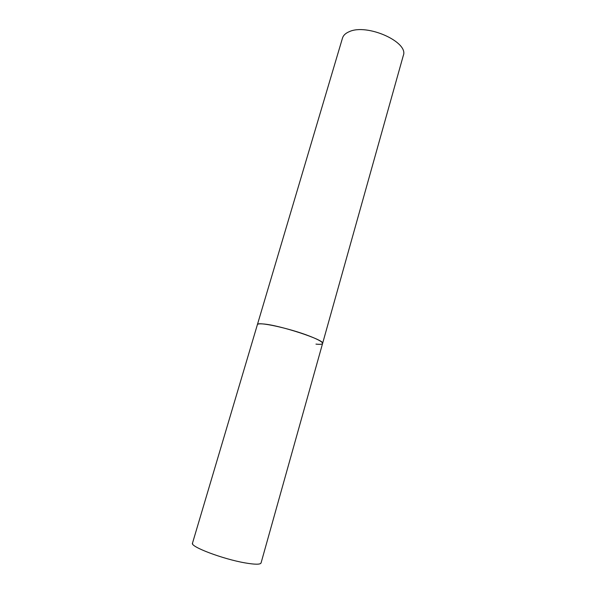 <?xml version="1.0" encoding="UTF-8"?>
<svg xmlns="http://www.w3.org/2000/svg" width="596" height="596" viewBox="0 0 596 596"><rect width="100%" height="100%" fill="white"/><g stroke="black" fill="none" stroke-linecap="round" stroke-linejoin="round"><path stroke-width="0.89" d="M322.585 343.482L403.298 55.577C409.117 42.13 366.905 23.162 349.152 31.722C345.546 33.242 343.333 35.343 342.506 38.032L192.493 543.165C189.886 546.562 222.762 559.078 245.03 562.885C254.984 564.598 260.325 564.628 261.063 562.959L322.585 343.482C322.734 342.03 318.353 339.556 309.428 336.07C289.507 328.24 256.913 321.222 257.383 324.664C257.628 323.926 259.409 323.68 262.724 323.926C278.846 324.783 325.751 340.212 322.585 343.482C322.265 344.332 320.052 344.54 315.962 344.108M261.063 562.959L260.512 563.585M192.493 543.165L192.627 543.984"/></g></svg>
